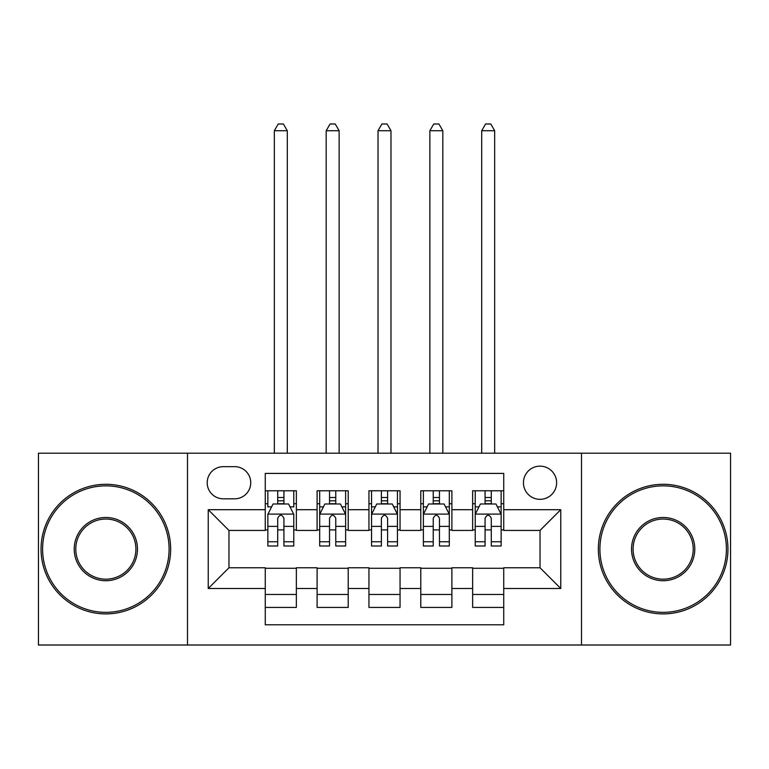 <?xml version="1.0" encoding="UTF-8"?>
<svg xmlns="http://www.w3.org/2000/svg" width="769" height="769" viewBox="0 0 769 769"><rect width="100%" height="100%" fill="white"/><g stroke="black" fill="none" stroke-linecap="round" stroke-linejoin="round"><path stroke-width="1.15" d="M540.03 466.149A16.591 16.591 0 0 0 523.439 482.74A16.591 16.591 0 0 0 540.03 499.331A16.591 16.591 0 0 0 556.621 482.74A16.591 16.591 0 0 0 540.03 466.149M581.499 645.008L730.55 645.008L730.55 453.191L581.499 453.191L581.499 645.008L187.501 645.008L187.501 453.191L38.45 453.191L38.45 645.008L187.501 645.008M503.733 490.776L472.637 490.776L472.637 509.703L451.893 509.703L451.893 530.437L472.637 530.437L472.637 509.703M451.893 509.703L451.893 490.776L420.787 490.776L420.787 509.703L400.053 509.703L400.053 530.437L420.787 530.437L420.787 509.703M400.053 509.703L400.053 490.776L368.947 490.776L368.947 509.703L348.213 509.703L348.213 530.437L368.947 530.437L368.947 509.703M348.213 509.703L348.213 490.776L317.107 490.776L317.107 530.437L296.363 530.437L296.363 490.776L265.267 490.776M265.267 607.423L296.363 607.423L296.363 567.762L317.107 567.762L317.107 607.423L348.213 607.423L348.213 567.762L368.947 567.762L368.947 588.496L348.213 588.496M368.947 588.496L368.947 607.423L400.053 607.423L400.053 567.762L420.787 567.762L420.787 588.496L400.053 588.496M420.787 588.496L420.787 607.423L451.893 607.423L451.893 567.762L472.637 567.762L472.637 588.496L451.893 588.496M223.27 498.812L234.67 498.812A16.072 16.072 0 0 0 250.742 482.74A16.072 16.072 0 0 0 234.67 466.668L223.27 466.668A16.072 16.072 0 0 0 207.197 482.74A16.072 16.072 0 0 0 223.27 498.812M581.499 453.191L187.501 453.191M503.733 509.703L503.733 473.406L265.267 473.406L265.267 530.437L228.97 530.437L228.97 567.762L265.267 567.762L265.267 624.793L503.733 624.793L503.733 567.762L540.03 567.762L540.03 530.437L503.733 530.437L503.733 509.703L560.764 509.703L560.764 588.496L503.733 588.496M265.267 588.496L208.236 588.496L208.236 509.703L265.267 509.703M472.637 588.496L472.637 607.423L503.733 607.423M265.267 503.733L267.852 503.733M277.705 503.733L283.924 503.733M293.777 503.733L296.363 503.733M265.267 529.918L267.852 529.918M277.705 529.918L283.924 529.918M293.777 529.918L296.363 529.918M265.267 568.281L296.363 568.281M265.267 594.466L296.363 594.466M317.107 529.918L319.693 529.918M329.545 529.918L335.765 529.918M345.617 529.918L348.213 529.918M317.107 503.733L319.693 503.733M329.545 503.733L335.765 503.733M345.617 503.733L348.213 503.733M317.107 568.281L348.213 568.281M317.107 594.466L348.213 594.466M368.947 568.281L400.053 568.281M368.947 594.466L400.053 594.466M368.947 503.733L371.542 503.733M381.386 503.733L387.614 503.733M397.458 503.733L400.053 503.733M368.947 529.918L371.542 529.918M381.386 529.918L387.614 529.918M397.458 529.918L400.053 529.918M420.787 568.281L451.893 568.281M420.787 594.466L451.893 594.466M420.787 503.733L423.383 503.733M433.235 503.733L439.455 503.733M449.307 503.733L451.893 503.733M420.787 529.918L423.383 529.918M433.235 529.918L439.455 529.918M449.307 529.918L451.893 529.918M472.637 568.281L503.733 568.281M472.637 594.466L503.733 594.466M472.637 503.733L475.223 503.733M485.076 503.733L491.295 503.733M501.148 503.733L503.733 503.733M472.637 529.918L475.223 529.918M485.076 529.918L491.295 529.918M501.148 529.918L503.733 529.918M228.97 530.437L208.236 509.703M228.97 567.762L208.236 588.496M560.764 509.703L540.03 530.437M560.764 588.496L540.03 567.762M283.924 490.776L283.924 503.993L283.924 497.514L277.705 497.514M293.777 541.761L283.924 541.761L283.924 545.99L293.777 545.99L293.777 514.365L288.586 503.993L273.033 503.993L267.852 514.365L267.852 545.99L277.705 545.99L277.705 541.761L267.852 541.761M271.611 506.848L267.852 506.848L267.852 490.776M267.852 506.954L267.852 497.514M293.777 506.954L293.777 497.514M290.019 506.848L293.777 506.848L293.777 490.776M277.705 503.993L277.705 490.776M283.924 541.761L283.924 518.258C281.858 514.259 279.781 514.259 277.705 518.258L277.705 535.743M267.852 526.381L277.705 526.381L277.705 541.761M287.298 453.191L287.298 130.73L274.331 130.73L274.331 453.191M274.331 130.73L278.224 123.992L283.405 123.992L287.298 130.73M105.843 485.854A63.25 63.25 0 0 0 42.593 549.104A63.25 63.25 0 0 0 105.843 612.345A63.25 63.25 0 0 0 169.093 549.104A63.25 63.25 0 0 0 105.843 485.854M105.843 613.902A64.807 64.807 0 0 1 41.045 549.104A64.807 64.807 0 0 1 105.843 484.297A64.807 64.807 0 0 1 170.651 549.104A64.807 64.807 0 0 1 105.843 613.902M105.843 517.479A31.625 31.625 0 0 1 137.468 549.104A31.625 31.625 0 0 1 105.843 580.72A31.625 31.625 0 0 1 74.218 549.104A31.625 31.625 0 0 1 105.843 517.479M105.843 579.172A30.068 30.068 0 0 0 135.911 549.104A30.068 30.068 0 0 0 105.843 519.037A30.068 30.068 0 0 0 75.775 549.104A30.068 30.068 0 0 0 105.843 579.172M663.157 485.854A63.25 63.25 0 0 0 599.907 549.104A63.25 63.25 0 0 0 663.157 612.345A63.25 63.25 0 0 0 726.407 549.104A63.25 63.25 0 0 0 663.157 485.854M663.157 613.902A64.807 64.807 0 0 1 598.349 549.104A64.807 64.807 0 0 1 663.157 484.297A64.807 64.807 0 0 1 727.955 549.104A64.807 64.807 0 0 1 663.157 613.902M663.157 517.479A31.625 31.625 0 0 1 694.782 549.104A31.625 31.625 0 0 1 663.157 580.72A31.625 31.625 0 0 1 631.532 549.104A31.625 31.625 0 0 1 663.157 517.479M663.157 579.172A30.068 30.068 0 0 0 693.225 549.104A30.068 30.068 0 0 0 663.157 519.037A30.068 30.068 0 0 0 633.089 549.104A30.068 30.068 0 0 0 663.157 579.172M335.765 497.514L329.545 497.514M345.617 541.761L335.765 541.761L335.765 545.99L345.617 545.99L345.617 514.365L340.436 503.993L324.883 503.993L319.693 514.365L319.693 545.99L329.545 545.99L329.545 541.761L319.693 541.761M319.693 514.365L319.693 490.776M345.617 514.365L345.617 490.776M329.545 503.993L329.545 490.776M335.765 490.776L335.765 503.993M335.765 541.761L335.765 518.258C333.698 514.259 331.622 514.259 329.545 518.258L329.545 541.761M339.139 453.191L339.139 130.73L326.181 130.73L326.181 453.191M326.181 130.73L330.064 123.992L335.246 123.992L339.139 130.73M387.614 497.514L381.386 497.514M397.458 541.761L387.614 541.761L387.614 545.99L397.458 545.99L397.458 514.365L392.277 503.993L376.723 503.993L371.542 514.365L371.542 545.99L381.386 545.99L381.386 541.761L371.542 541.761M371.542 514.365L371.542 490.776M397.458 514.365L397.458 490.776M381.386 503.993L381.386 490.776M387.614 490.776L387.614 503.993M387.614 541.761L387.614 518.258C385.538 514.259 383.462 514.259 381.386 518.258L381.386 541.761M390.979 453.191L390.979 130.73L378.021 130.73L378.021 453.191M378.021 130.73L381.905 123.992L387.095 123.992L390.979 130.73M439.455 497.514L433.235 497.514M449.307 541.761L439.455 541.761L439.455 545.99L449.307 545.99L449.307 514.365L444.117 503.993L428.564 503.993L423.383 514.365L423.383 545.99L433.235 545.99L433.235 541.761L423.383 541.761M423.383 514.365L423.383 490.776M449.307 514.365L449.307 490.776M433.235 503.993L433.235 490.776M439.455 490.776L439.455 503.993M439.455 541.761L439.455 518.258C437.378 514.259 435.312 514.259 433.235 518.258L433.235 541.761M442.819 453.191L442.819 130.73L429.861 130.73L429.861 453.191M429.861 130.73L433.754 123.992L438.936 123.992L442.819 130.73M491.295 497.514L485.076 497.514M501.148 541.761L491.295 541.761L491.295 545.99L501.148 545.99L501.148 514.365L495.967 503.993L480.414 503.993L475.223 514.365L475.223 545.99L485.076 545.99L485.076 541.761L475.223 541.761M475.223 514.365L475.223 490.776M501.148 514.365L501.148 490.776M485.076 503.993L485.076 490.776M491.295 490.776L491.295 503.993M491.295 541.761L491.295 518.258C489.228 514.259 487.152 514.259 485.076 518.258L485.076 541.761M494.669 453.191L494.669 130.73L481.702 130.73L481.702 453.191M481.702 130.73L485.595 123.992L490.776 123.992L494.669 130.73M317.107 588.496L296.363 588.496M317.107 509.703L296.363 509.703M293.643 514.105L267.987 514.105M293.777 526.381L283.924 526.381M283.924 500.821L277.705 500.821M345.492 514.105L319.827 514.105M319.693 506.848L323.451 506.848M341.859 506.848L345.617 506.848M329.545 526.381L319.693 526.381M345.617 526.381L335.765 526.381M335.765 500.821L329.545 500.821M397.333 514.105L371.667 514.105M371.542 506.848L375.301 506.848M393.699 506.848L397.458 506.848M381.386 526.381L371.542 526.381M397.458 526.381L387.614 526.381M387.614 500.821L381.386 500.821M449.173 514.105L423.508 514.105M423.383 506.848L427.141 506.848M445.549 506.848L449.307 506.848M433.235 526.381L423.383 526.381M449.307 526.381L439.455 526.381M439.455 500.821L433.235 500.821M501.013 514.105L475.357 514.105M475.223 506.848L478.981 506.848M497.389 506.848L501.148 506.848M485.076 526.381L475.223 526.381M501.148 526.381L491.295 526.381M491.295 500.821L485.076 500.821"/></g></svg>
